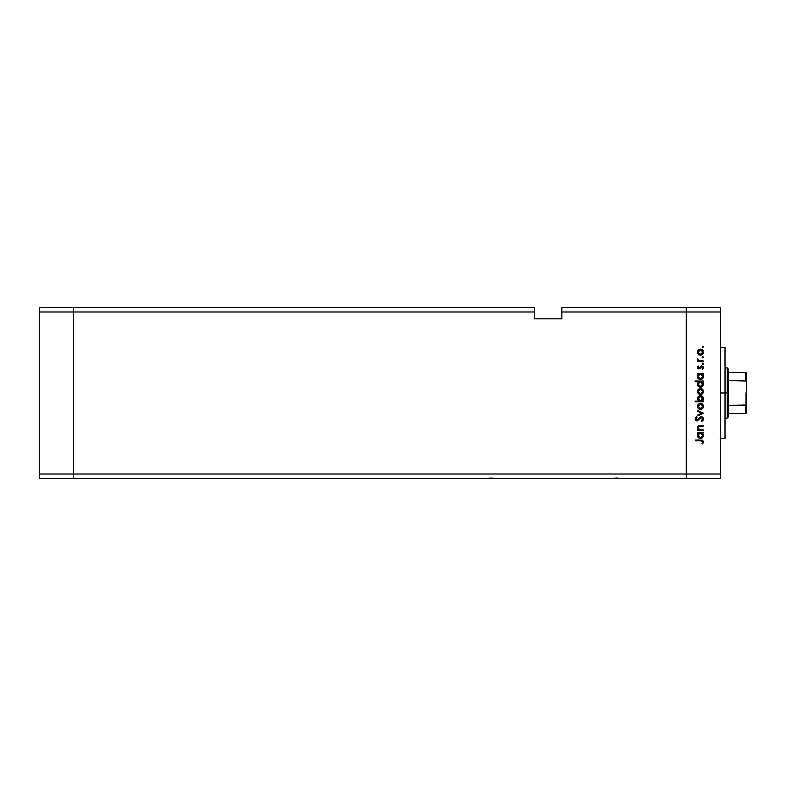 <?xml version="1.0" encoding="UTF-8"?>
<svg xmlns="http://www.w3.org/2000/svg" width="786" height="786" viewBox="0 0 786 786"><rect width="100%" height="100%" fill="white"/><g stroke="black" fill="none" stroke-linecap="round" stroke-linejoin="round"><path stroke-width="1.18" d="M73.53 478.576L73.53 307.424L39.3 307.424L39.3 311.993L39.3 307.424L73.53 307.424L73.53 311.993L73.53 307.424L534.48 307.424L73.53 307.424L73.53 311.993L39.3 311.993L534.48 311.993L534.48 307.424L534.48 311.993L73.53 311.993L73.53 474.007L73.53 311.993L73.53 474.007L39.3 474.007L39.3 311.993L39.3 474.007L686.227 474.007L686.227 307.424L561.862 307.424L561.862 311.993L686.227 311.993L686.227 307.424L561.862 307.424L561.862 318.841L534.48 318.841L534.48 311.993L534.48 318.841L561.862 318.841L561.862 311.993L686.227 311.993L686.227 474.007L686.227 311.993L686.227 474.007L73.53 474.007L73.53 478.576L73.53 474.007L73.53 478.576L39.3 478.576L39.3 474.007L39.3 478.576L486.524 478.576L491.122 478.006L495.72 478.576L612.029 478.576L616.627 478.006L621.225 478.576L686.227 478.576L686.227 474.007L720.457 474.007L720.457 311.993L686.227 311.993L720.457 311.993L720.457 478.576L686.227 478.576L686.227 474.007L686.227 478.576L720.457 478.576L720.457 474.007L686.227 474.007L686.227 478.576L621.225 478.576L616.627 478.006L612.029 478.576L495.72 478.576L491.122 478.006L486.524 478.576L73.53 478.576M612.952 478.576L620.301 478.576M487.448 478.576L494.797 478.576M725.026 348.237L725.026 438.637L725.026 393L720.457 393L725.026 393L725.026 347.579M703.342 429.903L703.342 430.62L703.342 429.903L703.342 430.62L697.506 430.62L697.506 429.903L698.558 429.903L697.477 427.093L699.619 425.531L703.342 425.501L703.342 426.218L698.783 426.484L698.135 427.555L698.558 429.058L699.864 429.834L703.342 429.903L699.668 429.795L698.125 427.81L699.275 426.307L703.342 426.218L703.342 425.501L700.365 425.501C698.646 425.354 697.663 426.081 697.408 427.682L698.558 429.903L697.506 429.903L697.506 430.62L703.342 430.62L697.506 430.62L697.506 429.903M703.539 418.761L701.387 416.698L702.93 417.386L703.539 418.761L703.048 420.441L701.8 421.404L701.397 420.736L702.733 418.977L701.711 417.464L700.591 417.7L697.506 420.834L695.954 420.559L695.148 418.928L696.504 416.796L696.995 417.445L695.983 419.223L697.28 420.137L701.387 416.698L696.986 420.176L695.974 419.007L696.995 417.445L696.504 416.796L695.148 418.928L697.015 420.893L701.377 417.415L702.733 418.977L701.397 420.736L701.8 421.404L703.519 419.37M697.506 411.225L697.506 410.449L703.342 413.112L697.506 415.882L697.506 415.106L701.76 413.161L697.506 411.225L697.506 410.449L703.342 413.112L697.506 410.449L697.506 411.225L701.76 413.161L697.506 415.106L697.506 415.882L703.342 413.22L697.506 415.882L697.506 415.106M700.444 409.329L698.145 408.307L697.408 406.303L698.361 404.083L700.444 403.287L702.576 404.161L703.45 406.303L702.586 408.445L700.444 409.329C702.291 409.152 703.293 408.15 703.45 406.303C703.293 404.456 702.291 403.454 700.444 403.287L698.361 404.083L697.408 406.303L698.371 408.524L700.444 409.329M700.739 394.464L698.587 393.865L697.418 391.762L698.145 389.453L700.444 388.431L702.576 389.316L703.45 391.457L702.586 393.599L700.444 394.474C702.291 394.307 703.293 393.295 703.45 391.457C703.293 389.61 702.291 388.608 700.444 388.431L698.361 389.237L697.408 391.457L698.145 393.452M698.322 374.421L697.506 373.488L703.342 373.488L703.342 374.205L702.33 374.205L703.382 375.914L703.224 377.752L701.574 379.412L698.725 379.107L697.408 376.563L698.587 374.205L697.408 376.563C697.565 378.42 698.567 379.442 700.405 379.628C702.262 379.461 703.274 378.439 703.45 376.582L702.33 374.205L703.342 374.205L703.342 373.488L697.506 373.488L697.506 374.205L697.506 373.488L703.342 373.488L703.342 374.205M702.782 346.253L703.45 346.911L702.782 346.253L703.431 347.048L702.527 347.53L702.311 346.439L703.391 346.655L702.782 346.253L702.114 346.911L702.782 347.579L702.114 346.911L702.782 346.253L703.45 346.911L702.782 347.579L702.114 346.911L702.782 346.253L703.45 346.911L702.782 347.579L702.114 346.911L702.782 346.253L703.45 346.911L702.782 347.579M698.587 354.545L700.444 355.154L698.823 354.702L697.644 353.356L697.948 350.379L699.874 349.161L701.603 349.338L703.116 350.703L703.401 352.727L702.586 354.28L700.444 355.154C702.291 354.987 703.293 353.975 703.45 352.138C703.293 350.291 702.291 349.289 700.444 349.112L698.361 349.917L697.408 352.138L698.145 354.132M703.45 357.257L702.311 357.728L702.527 356.638L703.45 357.257L702.782 356.589L702.114 357.257L702.782 357.925L702.114 357.257L702.782 356.589L703.45 357.257L702.782 357.925L702.114 357.257L702.782 356.589L703.45 357.257L702.782 357.925L702.114 357.257L702.782 357.925L703.45 357.257L702.782 357.925L703.45 357.257L702.782 356.589M703.342 360.892L703.342 361.609L703.342 360.892L703.342 361.609L697.506 361.609L697.506 360.892L698.361 360.892L697.604 358.848L699.157 360.695L703.342 360.892L699.383 360.764L697.604 358.848L698.361 360.892L697.506 360.892L697.506 361.609L703.342 361.609L697.506 361.609L697.506 360.892M702.782 363.044L703.254 364.173L702.124 363.839L703.038 363.093L703.45 363.712L702.782 363.044L702.114 363.712L702.782 364.37L702.114 363.712L702.782 363.044L703.45 363.712L702.782 364.37L702.114 363.712L702.782 363.044L703.45 363.712L702.782 364.37L702.114 363.712M703.431 367.858L702.655 369.292L702.114 368.811L702.733 367.661L701.79 366.63L699.835 368.713L697.654 368.349L698.233 366.011L698.734 366.502L698.135 367.651L698.911 368.261L701.927 365.912L703.421 367.288L702.655 369.292L702.114 368.811L702.664 367.278L701.888 366.63L698.931 368.978L701.79 366.63L702.733 367.661L702.114 368.811L702.655 369.292L703.45 367.622L701.76 365.912L698.911 368.261L698.125 367.504L698.734 366.502L698.233 366.011L697.408 367.396M698.725 386.683L697.408 384.138L698.636 381.78L695.148 381.78L695.148 381.063L703.342 381.063L703.342 381.78L702.33 381.78L703.382 383.489L703.224 385.337L701.574 386.987L699.245 386.977L697.899 385.838L697.477 383.45L698.636 381.78L697.408 384.138C697.565 385.995 698.567 387.017 700.405 387.203C702.262 387.036 703.274 386.024 703.45 384.167L702.33 381.78L703.342 381.78L703.342 381.063L695.148 381.063L695.148 381.78L695.148 381.063L703.342 381.063L703.342 381.78M702.527 400.919L703.342 401.852L695.148 401.852L695.148 401.135L698.567 401.135L697.457 398.158L699.55 395.83L701.603 395.938L703.077 397.284L703.382 399.455L702.262 401.135L703.45 398.777C703.283 396.92 702.281 395.898 700.434 395.702C698.587 395.879 697.575 396.901 697.408 398.748L698.567 401.135L695.148 401.135L695.148 401.852L703.342 401.852L703.342 401.135L703.342 401.852L695.148 401.852L695.148 401.135M697.506 432.978L698.587 432.978L697.506 432.978L697.506 432.261L703.342 432.261L703.342 432.978L702.33 432.978L703.45 435.365L702.556 437.517L700.405 438.401L698.725 437.881L697.624 436.505L697.565 434.324L698.587 432.978L697.408 435.336C697.565 437.193 698.567 438.215 700.405 438.401C702.262 438.234 703.274 437.213 703.45 435.365L702.33 432.978L703.342 432.978L703.342 432.261L697.506 432.261L697.506 432.978L697.506 432.261L703.342 432.261L703.342 432.978M702.812 443.628L702.016 443.412L702.733 441.87L701.986 440.867L695.355 440.759L695.355 440.042L702.429 440.209L703.539 441.663L702.625 443.835L702.016 443.412L702.733 441.87L702.016 443.412L702.625 443.835L703.549 441.909L700.748 440.042L695.355 440.042L695.355 440.759L700.67 440.759L702.733 441.87L702.409 441.123M686.227 307.424L720.457 307.424L720.457 311.993L720.457 307.424L686.227 307.424L686.227 311.993L686.227 307.424M698.587 349.731L697.418 351.823M701.033 349.171L701.78 349.426M703.401 352.718L703.234 353.297M698.518 353.435L699.56 354.27L701.721 354.054L702.694 352.59L702.163 350.585M698.292 351.254L698.125 352.138L700.444 349.829L698.292 351.254L698.803 353.769M699.56 350.006L698.813 350.507M701.338 350.016L700.444 349.829L702.733 352.138L700.444 354.437L698.165 352.59M702.36 350.851L700.218 349.849M698.361 360.892L697.408 359.467L697.604 358.848L698.155 359.831M698.223 359.241L699.383 360.764L701.377 360.892L700.375 360.872M698.125 359.605L699.383 360.764L698.548 360.381M702.782 364.37L703.45 363.712M702.35 368.575L702.733 367.661L701.79 366.63L698.931 368.978L697.408 367.504L698.233 366.011L698.734 366.502L698.135 367.651M698.734 366.502L698.125 367.504L698.911 368.261L701.525 365.922M698.135 367.357L699.432 368.064L701.76 365.912M699.049 368.251L698.125 367.504L698.911 368.261L699.776 367.671M698.911 368.261L700.041 367.229M702.713 366.197L703.244 366.787M703.45 367.622L702.655 369.292M702.713 367.828L702.674 367.308M702.733 367.661L701.977 366.649M700.631 367.71L700.08 368.506M702.33 374.205L703.45 376.582M701.574 379.412L703.224 377.742M700.061 379.609L699.118 379.343M697.506 374.205L698.41 374.342M703.382 375.914L703.175 375.266M701.741 374.588L700.208 374.215L698.783 374.883L699.54 374.372M702.556 377.457L700.159 378.901L698.774 378.213L698.135 376.779L698.97 378.39L700.925 378.852L702.556 377.457L702.556 375.659M700.159 378.901L699.412 378.675M699.078 378.469L698.449 377.781M698.155 376.101L700.434 374.205L702.733 376.563L700.414 378.911L698.125 376.553L698.783 374.883L698.165 376.052M702.822 382.271L703.175 382.841M703.391 384.757L701.593 386.977M695.148 381.78L698.636 381.78M697.722 382.802L697.477 383.45M701.004 387.154L702.556 386.319M701.338 381.947L698.783 382.468L699.54 381.947M698.783 382.458L698.125 384.128L700.208 381.79L702.713 384.364L702.556 383.234M702.055 385.788L699.904 386.427L698.292 385.022L700.414 386.486L702.556 385.032M700.159 386.476L699.412 386.25M699.078 386.044L698.449 385.356M698.489 382.821L698.165 383.637M702.566 383.244L702.075 382.458M702.212 385.621L702.733 384.138L700.414 386.486L698.125 384.128L698.282 385.022M697.644 392.676L697.457 392.076M697.948 389.709L697.467 390.809M702.959 389.768L703.234 390.288M703.332 390.573L703.431 391.153M703.391 392.057L702.124 393.963M698.587 393.855L700.159 394.464M699.314 394.277L698.646 393.904M702.586 393.599L703.244 392.617M698.292 390.573L698.98 389.669L698.125 391.457L700.444 389.149L698.125 391.457L698.98 393.246L700.444 393.757L702.36 392.745L702.566 390.563M699.776 389.247L698.98 389.669M701.338 389.335L700.444 389.149L702.733 391.457L700.444 393.757L698.165 391.909M702.566 390.573L702.163 389.905M702.36 390.17L699.992 389.198M703.431 398.473L703.431 399.121M703.372 399.494L702.989 400.388M703.283 399.789L702.871 400.555M703.342 401.135L702.262 401.135M698.292 396.596L697.86 397.127M697.624 397.588L697.457 398.158M698.774 400.447L699.373 400.899M699.118 400.742L700.414 401.135L702.713 398.551L700.64 401.125L698.135 398.541L698.489 400.074M699.55 396.606L698.125 398.767L700.434 396.419L702.075 397.127L699.982 396.468L698.194 399.376M702.645 399.465L700.64 401.125M702.694 399.249L700.434 396.419L702.733 398.777L702.075 397.127M697.644 407.521L697.457 406.922M697.457 405.684L697.948 404.554M699.324 403.483L700.012 403.306M701.603 403.503L702.586 404.161M703.332 405.419L703.431 406.008M703.391 406.902L703.234 407.472M699.314 409.123L698.646 408.749M701.033 409.27L701.603 409.103M700.886 404.043L702.733 406.303L700.444 408.612L698.125 406.303L700.444 404.004L698.125 406.303L699.157 408.229L700.444 408.612L702.085 407.934L702.733 406.303L702.163 404.751M698.292 405.419L698.165 406.755M699.56 404.171L698.813 404.672M700.444 404.004L701.338 404.181M703.313 420.019L702.89 420.628M701.8 421.404L701.397 420.736L702.301 420.029M701.397 420.736L702.704 418.692M702.527 418.152L701.554 417.425L700.375 417.877M699.904 418.378L697.182 420.893M700.473 417.788L699.314 419.144M696.642 420.864L695.718 420.372M695.374 417.975L696.239 416.993M696.504 416.796L696.799 417.602M695.993 418.761L696.995 417.445L696.111 419.626M698.656 418.791L696.986 420.176L698.017 419.655L696.986 420.176L695.974 419.007L697.133 420.166M698.42 419.125L699.884 417.327M700.061 417.189L700.581 416.875M702.075 416.816L702.93 417.386M698.076 429.47L697.703 428.95M697.703 428.93L697.418 428.006M697.447 427.201L697.988 426.179M697.889 426.297L698.783 425.688M699.059 425.609L703.342 425.501L703.342 426.218M700.601 426.218L699.029 426.376M698.292 427.004L698.282 428.596M698.96 429.451L699.854 429.834M699.668 429.795L700.444 429.893M697.575 426.808L697.418 427.456M703.391 435.955L702.939 437.055M700.061 438.382L699.118 438.116M699.245 438.175L698.725 437.881M697.624 436.505L697.428 435.768M697.428 434.894L697.663 434.069M700.896 433.017L699.54 433.145M702.085 433.666L701.338 433.145M702.684 435.788L701.652 437.311L700.159 437.674L698.774 436.987L698.135 435.562L698.97 437.163L700.925 437.625L702.556 436.23L702.556 434.432M700.159 437.674L699.412 437.448M699.078 437.242L698.449 436.554M700.208 432.988L702.733 435.336L700.414 437.684L698.125 435.326L699.982 433.017M698.783 433.656L698.165 435.788M702.212 436.82L702.684 434.884M695.355 440.759L695.355 440.042L700.748 440.042M701.613 440.799L700.67 440.759M702.694 352.59L702.694 351.686M699.56 354.27L700.896 354.398M702.684 377.015L702.684 376.101M702.566 375.669L702.085 374.893M700.896 374.244L700.208 374.215M699.835 378.832L700.935 378.852M698.155 383.676L698.165 384.59M698.97 385.965L700.935 386.427M702.694 391.909L702.694 391.006M698.518 392.745L698.98 393.246M699.56 393.59L700.896 393.717M702.694 406.755L702.694 405.851M702.075 404.672L701.328 404.171M699.56 408.445L700.896 408.563M698.489 434.019L698.135 435.562M698.97 437.163L700.031 437.655M700.414 437.684L700.935 437.625M697.604 427.152L697.408 426.533L697.604 427.152M745.767 405.301L745.56 413.534L728.445 413.534L728.445 393L727.305 393L727.305 418.103L727.305 393L725.026 393L727.305 393L727.305 367.897L727.305 393L728.445 393L728.445 416.963L728.445 413.534L746.7 413.534L746.7 402.943L746.248 404.888M745.767 372.466L745.56 380.66L728.445 380.66L728.445 393L728.445 369.037L728.445 380.66L746.169 381.004L746.7 383.057L746.651 413.534M745.56 372.466L728.445 372.466L746.69 372.466L746.7 383.057L745.56 380.66L745.56 372.466L746.69 372.466L746.7 402.943L746.169 404.996L728.445 405.34L745.56 405.34L745.56 413.534L746.504 413.534L745.904 413.534M746.012 405.154L746.012 393L746.012 405.154M720.457 438.637L725.026 438.637M720.457 347.363L725.026 347.363M728.445 416.963L727.305 418.103L725.026 418.103M725.026 367.897L727.305 367.897L728.445 369.037"/></g></svg>

